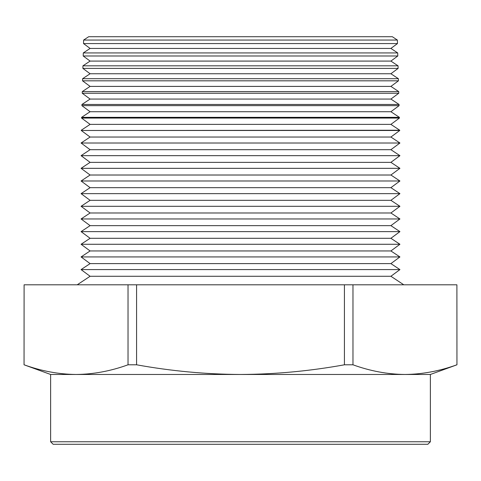 <?xml version="1.0" encoding="UTF-8"?>
<svg xmlns="http://www.w3.org/2000/svg" width="481" height="481" viewBox="0 0 481 481"><rect width="100%" height="100%" fill="white"/><g stroke="black" fill="none" stroke-linecap="round" stroke-linejoin="round"><path stroke-width="0.72" d="M430.369 441.762L427.837 444.294L53.163 444.294L50.631 441.762L430.369 441.762L430.369 374.471L456.95 364.796L456.896 284.8L456.95 364.796M83.622 40.061L88.69 36.706L392.31 36.706L397.378 40.061L83.622 40.061L83.532 43.573L397.468 43.573L390.903 48.431L397.715 52.94L83.285 52.94L83.207 55.988L397.793 55.988L390.903 61.087L398.052 65.825L82.948 65.825L82.882 68.404L398.118 68.404L390.903 73.749L398.388 78.704L82.612 78.704L82.552 80.826L398.448 80.826L390.903 86.406L398.725 91.582L82.275 91.582L82.227 93.242L398.773 93.242L390.903 99.062L399.062 104.467L81.938 104.467L81.902 105.658L399.098 105.658L390.903 111.718L399.404 117.346L81.596 117.346L81.578 118.073L399.422 118.073L390.903 124.381L399.741 130.231L81.253 130.489L399.747 130.489L390.903 137.037L399.933 143.013L81.067 143.013L90.097 137.037L390.903 137.037M83.532 43.573L90.097 48.431L390.903 48.431M90.097 48.431L83.285 52.94M83.207 55.988L90.097 61.087L390.903 61.087M90.097 61.087L82.948 65.825M82.882 68.404L90.097 73.749L390.903 73.749M90.097 73.749L82.612 78.704M82.552 80.826L90.097 86.406L390.903 86.406M90.097 86.406L82.275 91.582M82.227 93.242L90.097 99.062L390.903 99.062M90.097 99.062L81.938 104.467M81.902 105.658L90.097 111.718L390.903 111.718M90.097 111.718L81.596 117.346M81.578 118.073L90.097 124.381L390.903 124.381M90.097 124.381L81.259 130.231M90.097 137.037L81.253 130.489M90.097 149.693L390.903 149.693L399.933 155.67L81.067 155.67L90.097 149.693L81.067 143.013M90.097 162.356L390.903 162.356L399.933 168.332L81.067 168.332L90.097 162.356L81.067 155.67M90.097 175.012L390.903 175.012L399.933 180.988L81.067 180.988L90.097 175.012L81.067 168.332M90.097 187.668L390.903 187.668L399.933 193.645L81.067 193.645L90.097 187.668L81.067 180.988M90.097 200.324L390.903 200.324L399.933 206.301L81.067 206.301L90.097 200.324L81.067 193.645M90.097 212.987L390.903 212.987L399.933 218.963L81.067 218.963L90.097 212.987L81.067 206.301M90.097 225.643L390.903 225.643L399.933 231.62L81.067 231.62L90.097 225.643L81.067 218.963M90.097 238.299L390.903 238.299L399.933 244.276L81.067 244.276L90.097 238.299L81.067 231.62M90.097 250.956L390.903 250.956L399.933 256.932L81.067 256.932L90.097 250.956L81.067 244.276M90.097 263.618L390.903 263.618L399.933 269.594L81.067 269.594L90.097 263.618L81.067 256.932M77.213 284.8L90.097 276.274L390.903 276.274L403.787 284.8M50.631 441.762L50.631 374.471L430.369 374.471M50.631 374.471L24.05 364.796L24.104 284.8L128.03 284.8L128.03 364.796L136.574 364.796L136.574 284.8L344.426 284.8L344.426 364.796L352.97 364.796C370.292 371.073 387.608 374.302 404.93 374.471C422.252 374.302 439.574 371.073 456.896 364.796M24.05 364.796L24.104 284.8M390.903 276.274L399.933 269.594M90.097 276.274L81.067 269.594M390.903 263.618L399.933 256.932M390.903 250.956L399.933 244.276M390.903 238.299L399.933 231.62M390.903 225.643L399.933 218.963M390.903 212.987L399.933 206.301M390.903 200.324L399.933 193.645M390.903 187.668L399.933 180.988M390.903 175.012L399.933 168.332M390.903 162.356L399.933 155.67M390.903 149.693L399.933 143.013M399.404 117.346L399.422 118.073M399.062 104.467L399.098 105.658M398.725 91.582L398.773 93.242M398.388 78.704L398.448 80.826M398.052 65.825L398.118 68.404M397.715 52.94L397.793 55.988M397.378 40.061L397.468 43.573M352.97 364.796L352.97 284.8L456.896 284.8M344.426 284.8L352.97 284.8M128.03 284.8L136.574 284.8M24.104 364.796C41.426 371.073 58.748 374.302 76.07 374.471C93.392 374.302 110.708 371.073 128.03 364.796M136.574 364.796C171.2 371.073 205.844 374.296 240.5 374.471C275.222 374.296 309.866 371.067 344.426 364.796"/></g></svg>
